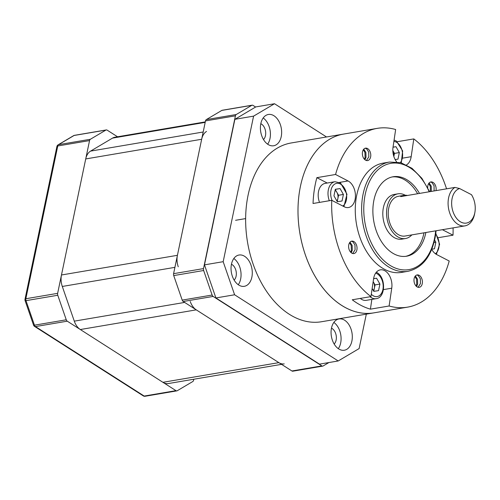 <?xml version="1.0" encoding="UTF-8"?>
<svg xmlns="http://www.w3.org/2000/svg" width="500" height="500" viewBox="0 0 500 500"><rect width="100%" height="100%" fill="white"/><g stroke="black" fill="none" stroke-linecap="round" stroke-linejoin="round"><path stroke-width="0.75" d="M117.556 136.781L107.169 130.15A2.519 1.656 80.4 0 0 106.275 129.938A2.519 1.656 80.4 0 0 105.887 130.081L74.094 135.475A2.519 1.837 -120.6 0 0 73.619 135.65L58.094 144.844A2.519 1.837 59.4 0 1 58.569 144.669L90.363 139.275A2.519 1.656 80.4 0 0 89.556 140.581L57.638 293.344A2.519 1.656 80.4 0 0 57.775 295.256L66.256 319.788A2.519 1.656 80.4 0 0 67.263 321.181L175.975 390.656A2.519 1.656 80.4 0 0 176.875 390.869A2.519 1.656 80.4 0 0 177.262 390.725L192.781 381.531A2.519 1.656 80.4 0 0 193.594 380.225L193.8 379.237M57.775 295.256L25.987 300.65A2.519 0.463 160.9 0 1 25.087 300.6L33.562 325.125A2.519 0.463 -19.1 0 0 34.462 325.181L66.256 319.788M105.887 130.081L90.363 139.275M255.606 107.037L253.038 105.394A2.519 1.656 80.4 0 0 252.144 105.188A2.519 1.656 80.4 0 0 251.756 105.331L236.231 114.525A2.519 1.656 80.4 0 0 235.425 115.831L203.506 268.594A2.519 1.656 80.4 0 0 203.65 270.506L212.125 295.038A2.519 1.656 80.4 0 0 213.131 296.431L321.85 365.906A2.519 1.656 80.4 0 0 322.744 366.112A2.519 1.656 80.4 0 0 323.131 365.969L328.925 362.544M322.744 366.112L292.819 371.194A2.519 1.656 -99.6 0 1 291.925 370.981L321.85 365.906M251.756 105.331L221.831 110.406A2.519 1.656 -99.6 0 1 222.219 110.262L252.144 105.188M235.425 115.831L205.5 120.906A2.519 1.656 -99.6 0 1 206.312 119.6L236.231 114.525M203.65 270.506L173.725 275.581A2.519 1.656 -99.6 0 1 173.588 273.669L203.506 268.594M213.131 296.431L183.206 301.506A2.519 1.656 -99.6 0 1 182.2 300.113L212.125 295.038M183.206 301.506L291.925 370.981M173.725 275.581L182.2 300.113M205.5 120.906L173.588 273.669M221.831 110.406L206.312 119.6M205.294 121.894L114.856 137.244A15.113 9.938 80.4 0 0 112.531 138.106L90.581 151.106A15.113 9.938 80.4 0 0 85.719 158.938L61.475 274.988A15.113 9.938 80.4 0 0 62.3 286.456L74.294 321.15A15.113 9.938 80.4 0 0 80.325 329.531L162.913 382.312A15.113 9.938 80.4 0 0 168.294 383.562L281.537 364.35M206.525 131.431A15.113 9.938 80.4 0 0 201.669 139.262L177.419 255.312A15.113 9.938 80.4 0 0 178.25 266.781M190.238 301.475A15.113 9.938 80.4 0 0 196.269 309.856L278.863 362.638A15.113 9.938 80.4 0 0 284.237 363.888M234.131 280.1A8.812 5.8 80.4 0 0 236.231 272.1A8.812 5.8 80.4 0 0 232.106 264.613A8.812 5.8 80.4 0 0 231.444 264.25M263.494 139.55A8.812 5.8 80.4 0 0 265.594 131.55A8.812 5.8 80.4 0 0 261.462 124.062A8.812 5.8 80.4 0 0 260.806 123.7M334.156 344.019A8.812 5.8 80.4 0 0 336.256 336.019A8.812 5.8 80.4 0 0 332.125 328.531A8.812 5.8 80.4 0 0 331.469 328.169M268.031 144.45A15.869 10.438 80.4 0 0 273.675 145.762A15.869 10.438 80.4 0 0 281.65 132.594A15.869 10.438 80.4 0 0 274.019 115.794A15.869 10.438 80.4 0 0 268.369 114.475A15.869 10.438 80.4 0 0 260.4 127.644A15.869 10.438 80.4 0 0 268.031 144.45M267.638 144.188A15.869 10.438 80.4 0 0 263.188 117.956M338.694 348.913A15.869 10.438 80.4 0 0 344.338 350.231A15.869 10.438 80.4 0 0 352.312 337.062A15.869 10.438 80.4 0 0 344.675 320.256A15.869 10.438 80.4 0 0 339.031 318.944A15.869 10.438 80.4 0 0 331.056 332.113A15.869 10.438 80.4 0 0 338.694 348.913M338.3 348.65A15.869 10.438 80.4 0 0 333.85 322.425M238.669 284.994A15.869 10.438 80.4 0 0 244.312 286.312A15.869 10.438 80.4 0 0 252.288 273.144A15.869 10.438 80.4 0 0 244.656 256.337A15.869 10.438 80.4 0 0 239.006 255.025A15.869 10.438 80.4 0 0 231.038 268.194A15.869 10.438 80.4 0 0 238.669 284.994M238.275 284.731A15.869 10.438 80.4 0 0 233.825 258.506M326.519 136.969L274.519 103.737L253.581 116.137L223.175 261.688L234.606 294.775L338.194 360.969L359.125 348.569L366.319 314.137M253.581 116.137L234.881 119.312L255.812 106.912L274.519 103.737M234.881 119.312L204.475 264.862L223.175 261.688M234.606 294.775L215.906 297.95L319.488 364.144L338.194 360.969M215.906 297.95L204.475 264.862M396.644 161.875A13.85 9.113 80.4 0 1 393.019 147.312L395.644 129.519A90.662 59.638 80.4 0 0 377.212 128.369L343.55 134.081A90.662 59.638 80.4 0 0 298.056 214.844A90.662 59.638 80.4 0 0 348.931 309.306A90.662 59.638 80.4 0 0 373.888 312.856L321.519 321.737A90.662 59.638 80.4 0 1 296.569 318.194A90.662 59.638 80.4 0 1 245.694 223.731A90.662 59.638 80.4 0 1 291.188 142.969L343.55 134.081A90.662 59.638 80.4 0 0 299.294 192.756A90.662 59.638 80.4 0 0 373.888 312.856L407.55 307.144A90.662 59.638 80.4 0 0 449.2 261.019L436.694 254.556A13.85 9.113 80.4 0 1 431.75 249.394M474.869 212.469L474.631 213.75A20.15 13.256 -99.6 0 1 464.944 225.875A20.15 13.256 -99.6 0 1 448.369 199.188A20.15 13.256 -99.6 0 1 454.919 187.413L459.575 188.531A17.631 11.594 80.4 0 0 451.887 199.725A17.631 11.594 80.4 0 0 460.731 221.981A17.631 11.594 80.4 0 0 474.869 212.469A17.631 11.594 80.4 0 0 475 211.669A17.631 11.594 80.4 0 0 471.994 195.538A17.631 11.594 80.4 0 0 471.481 194.681L471.994 195.538M405.225 195.231A22.669 14.912 80.4 0 0 397.938 193.825A22.669 14.912 80.4 0 0 386.875 208.494A22.669 14.912 80.4 0 0 405.525 238.519A22.669 14.912 80.4 0 0 411.838 234.887M397.938 193.825L394.2 194.456A22.669 14.912 80.4 0 0 383.131 209.125A22.669 14.912 80.4 0 0 401.781 239.15L405.525 238.519M407.488 195.463A20.15 13.256 80.4 0 0 403.969 195.356L398.363 196.306A20.15 13.256 80.4 0 0 388.525 209.344A20.15 13.256 80.4 0 0 405.1 236.031L464.944 225.875M454.919 187.413L400.688 196.612A20.15 13.256 80.4 0 1 403.969 195.356M419.494 193.425A40.294 26.506 80.4 0 0 393.119 176.756A40.294 26.506 80.4 0 0 373.45 202.838A40.294 26.506 80.4 0 0 406.6 256.212A40.294 26.506 80.4 0 0 425.863 232.512M405.662 256.35A40.294 26.506 80.4 0 0 423.994 232.825M389.469 162.05L383.113 163.131A55.406 36.45 80.4 0 0 356.062 198.988A55.406 36.45 80.4 0 0 401.65 272.381L408.006 271.3A55.406 36.45 -99.6 0 1 362.425 197.906A55.406 36.45 -99.6 0 1 389.469 162.05L400.869 162.706L411.994 168.306L421.856 178.275L429.619 191.706M331.744 200.319L344.25 206.788A13.85 9.113 80.4 0 0 348.475 207.525A13.85 9.113 80.4 0 0 355.238 198.562A13.85 9.113 80.4 0 0 348.069 180.956L335.562 174.488L316.856 177.662A90.662 59.638 80.4 0 0 314.25 190.219A90.662 59.638 80.4 0 0 313.044 203.494L331.744 200.319A90.662 59.638 80.4 0 0 370.956 296.606L352.256 299.781A90.662 59.638 80.4 0 0 370.412 309.163L389.113 305.994A90.662 59.638 80.4 0 0 407.55 307.144M377.212 128.369A90.662 59.638 80.4 0 0 335.562 174.488M397.306 141.7L413.8 138.906A90.662 59.638 80.4 0 1 446.556 188.831M438.288 237.694L453.019 235.194A90.662 59.638 80.4 0 0 453.081 227.894M363.756 149.175L365.887 152.444L366.019 157.3L364.931 159.731M363.325 149.738L364.956 152.6L365.081 157.456L364.406 159.238M362.438 152.238A6.294 4.144 80.4 0 0 367.619 160.581A6.294 4.144 80.4 0 0 370.694 156.506A6.294 4.144 80.4 0 0 365.513 148.162A6.294 4.144 80.4 0 0 362.438 152.238M365.163 148.25L366.5 148.663L368.694 151.969L368.825 156.825L366.4 160.519M362.362 153.925L362.519 155.275M429.119 182.956L431.256 186.225L431.294 191.419M428.694 183.519L430.319 186.381L430.356 191.581M436 190.619A6.294 4.144 80.4 0 0 436.056 190.287A6.294 4.144 80.4 0 0 430.881 181.944A6.294 4.144 80.4 0 0 427.806 186.019A6.294 4.144 80.4 0 0 427.725 187.712L427.725 187.712M430.525 182.031L431.863 182.444L434.062 185.75L434.1 190.944M350.019 242.162L352.15 245.431L352.281 250.281L351.188 252.712M349.588 242.725L351.219 245.588L351.344 250.444L350.669 252.219M348.7 245.225A6.294 4.144 80.4 0 0 353.881 253.569A6.294 4.144 80.4 0 0 356.956 249.494A6.294 4.144 80.4 0 0 351.775 241.15A6.294 4.144 80.4 0 0 348.7 245.225M351.419 241.238L352.762 241.644L354.956 244.956L355.087 249.806L352.656 253.5M348.619 246.912L348.781 248.263M415.381 275.944L417.519 279.212L417.644 284.062L416.556 286.494M414.95 276.506L416.581 279.369L416.712 284.225L416.037 286M414.069 279.006A6.294 4.144 80.4 0 0 419.244 287.344A6.294 4.144 80.4 0 0 422.319 283.269A6.294 4.144 80.4 0 0 417.137 274.931A6.294 4.144 80.4 0 0 414.069 279.006M416.788 275.012L418.125 275.425L420.325 278.731L420.45 283.587L418.025 287.281M413.988 280.694L414.15 282.044M383.45 289.606L391.744 288.2A13.85 9.113 80.4 0 0 380.35 269.85A13.85 9.113 80.4 0 0 373.587 278.812L370.956 296.606M391.744 288.2L389.113 305.994M442.4 229.706L453.019 235.194M406.494 164.9A13.85 9.113 80.4 0 0 411.175 156.7L413.8 138.906M327.244 183.031L316.856 177.662M371.856 299.387L370.412 309.163M417.619 193.738A40.294 26.506 80.4 0 0 392.188 176.944M459.575 188.531L471.481 194.681M434.644 240.1L435.85 242.213L434.481 248.781L431.844 249.169M434.044 242.519L435.85 242.213M373.35 290.538A6.294 4.144 80.4 0 0 374.369 288.188A6.294 4.144 80.4 0 0 373.375 281.969A6.294 4.144 80.4 0 0 373.169 281.631M376.356 272.213L377.056 272.619C386.094 277.694 385.631 297.787 376.1 298.669L366.281 300.338A13.85 9.113 -99.6 0 1 361.35 299.188A13.85 9.113 -99.6 0 1 360.3 298.419M373.175 281.619L375.056 284.906L373.738 291.206M373.612 278.644L376.556 278.212L379.919 284.081L378.544 290.644L373.812 291.344L372.163 288.456M373.6 278.712L376.556 278.212M375.056 284.906L379.919 284.081M335.094 190.338A6.294 4.144 -99.6 0 1 336.869 192.331A6.294 4.144 -99.6 0 1 337.863 198.55A6.294 4.144 -99.6 0 1 336.844 200.9M319.506 202.394A13.85 9.113 -99.6 0 1 325.144 183.388L334.956 181.719A13.85 9.113 -99.6 0 0 329.325 200.731M335.262 189.531L338.55 195.269L337.231 201.569M342.038 201.006L337.306 201.706L333.95 195.837L335.319 189.269L340.05 188.575L343.413 194.444L342.038 201.006M335.294 189.381L340.05 188.575M338.55 195.269L343.413 194.444M393.837 156.488L394.481 153.4L392.825 150.5A6.294 4.144 -99.6 0 1 393.837 156.481M393.044 147.144L395.988 146.706L399.344 152.575L397.975 159.144L395.144 159.562M393.031 147.213L395.988 146.706M394.481 153.4L399.344 152.575M89.556 140.581L57.763 145.975A2.519 1.656 -99.6 0 1 58.569 144.669L74.094 135.475A2.519 1.656 -99.6 0 1 74.481 135.331A2.519 2.519 0 0 0 73.619 135.65M67.263 321.181L35.469 326.581A2.519 1.656 -99.6 0 1 34.462 325.181L25.987 300.65A2.519 1.656 -99.6 0 1 25.844 298.738L57.763 145.975A2.519 0.975 -168.2 0 0 56.913 146.494L25 299.262A2.519 0.975 11.8 0 1 25.844 298.738L57.638 293.344M143.306 395.9A2.519 2.519 0 0 0 145.081 396.262A2.519 1.656 -99.6 0 1 144.188 396.056L35.469 326.581A2.519 1.631 122.6 0 1 34.588 326.425L143.306 395.9A2.519 1.631 -57.4 0 0 144.188 396.056L175.975 390.656M177.419 255.312L61.475 274.988M201.669 139.262L85.719 158.938M203.181 132L90.581 151.106M205.194 122.381L112.531 138.106M278.863 362.638L162.913 382.312M196.269 309.856L80.325 329.531M184.638 302.425L74.294 321.15M174.906 267.35L62.3 286.456M429.2 191.775A53.894 35.45 80.4 0 0 392.431 163.137A53.894 35.45 80.4 0 0 364.538 198.231A53.894 35.45 80.4 0 0 392.438 266.737A53.894 35.45 80.4 0 0 435.188 234.744A53.894 35.45 80.4 0 0 435.65 230.85M339.513 182.406L348.069 180.956M402.881 158.106L411.175 156.7M435.394 253.738A11.963 7.869 80.4 0 0 435.694 234.213M371.306 294.25A11.963 7.869 80.4 0 0 372.925 295.581A11.963 7.869 80.4 0 0 382.875 289.688A11.963 7.869 80.4 0 0 377.444 273.975A11.963 7.869 80.4 0 0 375.65 273.144M376.1 298.669A13.85 9.113 -99.6 0 1 371.169 297.525A13.85 9.113 -99.6 0 1 370.119 296.75M342.831 206.05A11.963 7.869 80.4 0 0 346.625 195.275A11.963 7.869 80.4 0 0 340.938 184.338A11.963 7.869 80.4 0 0 332.169 186.931A11.963 7.869 80.4 0 0 332.119 200.512M400.419 162.587A11.963 7.869 80.4 0 0 396.869 142.469A11.963 7.869 80.4 0 0 393.888 141.425M106.275 129.938L74.481 135.331M58.094 144.844A2.519 2.519 0 0 0 56.913 146.494M25 299.262A2.519 2.519 0 0 0 25.087 300.6M33.562 325.125A2.519 2.519 0 0 0 34.588 326.425M176.875 390.869L145.081 396.262M436.069 230.781L435.556 235.156C431.95 255.781 422.769 267.831 408.006 271.3M435.806 233.325L439.613 244.262L436.375 254.381M343.925 206.619L346.975 194.25L340.55 182.981L334.956 181.719M235.588 220.294L245.631 218.594M401.269 162.825L402.65 150.938L396.488 141.119L394.094 140.031"/></g></svg>
